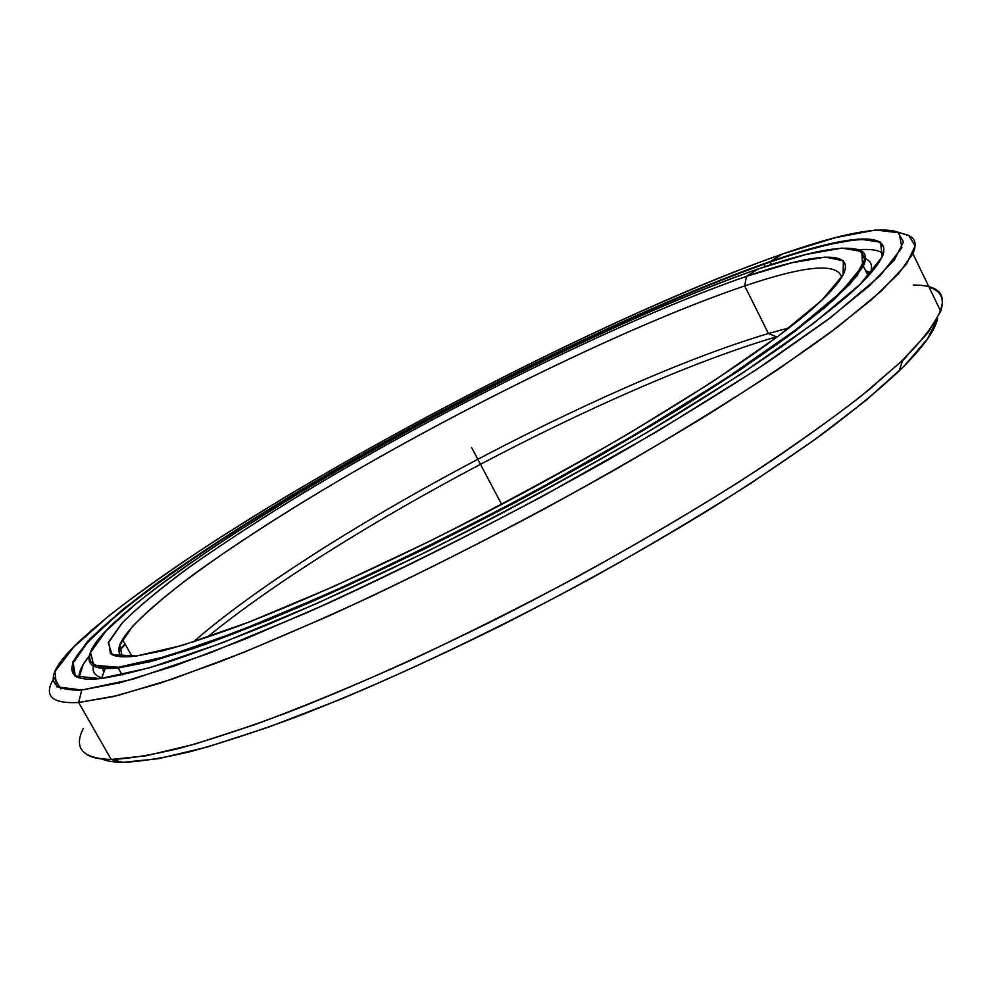 <?xml version="1.0" encoding="UTF-8"?>
<svg xmlns="http://www.w3.org/2000/svg" width="992" height="992" viewBox="0 0 992 992"><rect width="100%" height="100%" fill="white"/><g stroke="black" fill="none" stroke-linecap="round" stroke-linejoin="round"><path stroke-width="1.49" d="M857.894 249.414C865.656 251.646 867.479 257.201 863.35 266.067L850.454 283.563L825.468 307.098L788.132 336.375C757.318 358.521 720.948 382.726 679.036 408.989C634.458 436.021 586.855 463.45 536.226 491.238C457.858 533.2 383.135 569.966 312.083 601.549C267.542 620.67 227.986 636.331 193.415 648.52L149.928 661.714L118.209 667.988L122.128 674.895L118.209 667.988L154.38 660.536L205.108 644.465L269.266 619.764L344.46 587.066L427.155 547.72L512.914 503.738L596.862 457.585L674.3 411.891L741.26 369.136L794.877 331.365L833.553 300.043L856.902 275.999L865.47 259.52L860.51 250.43L857.894 249.414M870.641 272.44L865.644 270.791L870.641 272.44M758.384 268.906C810.514 250.864 844.316 244.627 859.816 250.207L864.751 259.284L856.158 275.726L832.821 299.733L794.17 331.006L740.602 368.714C697.971 396.626 649.896 426.064 596.39 457.027C511.525 504.73 427.515 547.832 344.348 586.322L269.266 618.996L205.195 643.684L154.529 659.754L118.408 667.232L118.209 667.988L118.408 667.232L166.024 656.506L236.146 632.202L325.574 594.791C393.105 563.878 463.066 529.22 535.432 490.842L637.844 432.983L726.677 377.915L795.522 329.989L840.98 292.181L862.544 265.968L861.899 251.522L842.01 248.074L806.36 254.361L758.384 268.906C631.631 313.088 444.106 405.988 295.343 495.43L234.67 533.299C197.21 557.975 164.784 581.052 137.404 602.516L106.156 630.813L90.557 652.451L93.756 665.297L118.408 667.232C79.769 669.563 80.03 653.207 119.176 618.14C234.484 515.121 569.954 333.746 758.384 268.906L746.393 276.371C635.996 314.501 473.754 393.44 337.565 472.601C278.876 507.036 227.862 539.71 184.537 570.636C158.137 590.327 137.243 607.873 121.855 623.274L108.636 641.998L110.496 653.641C114.601 656.828 123.244 657.622 136.412 656.022L162.8 650.777C184.599 644.887 210.651 636.356 240.957 625.171C304.742 600.668 386.942 563.369 472.614 519.548C624.551 441.465 763.716 353.276 815.982 305.61C879.21 248.508 833.491 246.326 746.393 276.371L744.707 285.919L746.393 276.371L791.814 262.756L825.208 257.114L843.374 260.809L843.126 274.982L821.81 300.229L778.05 336.313L712.479 381.784L628.382 433.802C564.808 470.568 498.902 506.205 430.664 540.739L333.82 586.47L249.104 622.046L182.268 645.395L136.412 656.022L112.17 654.67L108.302 642.903L122.438 622.654C139.649 605.678 163.234 586.272 193.167 564.423C225.829 541.706 262.186 518.084 302.238 493.557C444.924 407.638 625.952 318.048 746.393 276.371L744.707 285.919C647.131 318.953 506.714 385.652 382.032 455.7C258.168 525.487 147.039 600.941 122.5 639.505C117.664 647.553 117.577 653.319 122.264 656.791L119.784 645.122L132.296 626.646C147.126 611.444 167.4 594.146 193.13 574.74C235.414 544.248 285.374 512.033 342.984 478.107C476.706 400.111 636.48 322.623 744.707 285.919L768.428 333.523L744.707 285.919C805.504 265.348 837.818 262.545 841.675 277.487C837.818 262.545 805.504 265.348 744.707 285.919L768.428 333.523C601.797 383.011 313.608 536.908 193.378 641.948C313.608 536.908 601.797 383.011 768.428 333.523L776.476 336.796L768.428 333.523L789.248 327.782L768.428 333.523L776.476 336.796C612.771 384.921 338.061 529.889 206.82 637.509C338.061 529.889 612.771 384.921 776.476 336.796L778.001 336.35M114.948 655.724L115.593 654.968L114.948 655.724M118.854 651.236L125.29 644.453L118.854 651.236M870.48 272.887L865.929 271.362L870.48 272.887M101.742 677.834L105.202 668.62L101.742 677.834M114.44 655.576L115.072 654.832L114.44 655.576M118.804 650.591L125.054 644.031L118.804 650.591M89.95 654.311C86.019 665.682 95.443 670.232 118.209 667.988C95.443 670.232 86.019 665.682 89.95 654.311M913.223 285.026C955.308 285.026 951.836 310.037 902.819 360.059L869.302 389.521C841.91 411.333 809.534 434.942 772.173 460.35C693.817 512.219 594.94 569.234 494.884 619.777C419.12 657.287 349.42 688.436 285.758 713.211C245.818 728.041 210.44 739.722 179.614 748.278C151.677 755.011 128.873 758.744 111.203 759.475L122.996 762.327C140.566 761.67 163.134 758.074 190.7 751.539C221.067 743.219 255.849 731.836 295.046 717.39C357.48 693.234 425.729 662.842 499.794 626.2C574.194 588.467 644.428 549.37 710.52 508.908C752.271 482.608 789.806 457.486 823.1 433.566C853.579 410.663 878.85 389.868 898.938 371.206C922.374 348.291 935.258 330.634 937.614 318.246L927.57 338.855L903.923 366.296L866.14 400.247L814.42 439.89L749.94 483.898C701.307 514.885 648.83 546.121 592.497 577.58C506.676 624.08 419.244 666.264 340.752 699.236L268.472 727.186L207.105 747.075L158.373 758.694L122.996 762.327L111.203 759.475L146.134 755.792L194.345 744.248L255.142 724.544C301.444 707.432 352.135 686.538 407.253 661.85C463.958 635.326 521.271 606.633 579.179 575.782C636.17 544.298 689.589 512.938 739.462 481.69C786.222 451.186 826.559 422.84 860.448 396.651L901.096 361.708L927.718 333.101L940.726 311.265C944.818 298.666 940.949 290.656 929.107 287.221M903.675 233.976C914.624 236.096 917.699 242.668 912.9 253.704L898.789 273.494L871.013 300.142L829.213 333.337C794.555 358.472 753.498 385.95 706.068 415.784C655.576 446.499 601.611 477.586 544.211 509.032C485.956 540.02 428.445 569.086 371.678 596.229C316.597 621.649 266.079 643.473 220.1 661.701L159.948 683.228L112.592 696.756L78.653 702.497L111.203 759.475L78.653 702.497L117.515 695.566L173.104 678.838L244.33 652.141L328.65 616.044C420.137 574.294 520.416 523.119 614.519 470.047C675.329 434.794 729.802 401.276 777.926 369.52L838.054 326.69L880.958 291.313L906.39 264.281L915.17 245.83L908.92 235.662L897.822 232.091L903.476 241.924L894.362 259.879L868.942 286.229L826.448 320.726L767.188 362.502C719.87 393.502 666.413 426.225 606.819 460.66C514.637 512.529 416.516 562.65 326.976 603.744L244.404 639.356L174.58 665.905L119.995 682.744L81.753 690.035L78.653 702.497L81.753 690.035L132.754 679.26L209.448 653.17L308.5 612.027C383.805 577.691 461.999 539.016 543.058 496.025L657.46 431.284L756.016 369.929L831.408 316.969L880.078 275.739L901.877 247.715L899.149 232.822L875.576 230.008L835.252 237.696L782.093 254.15C841.204 233.38 879.78 226.027 897.822 232.091M782.093 254.15C642.618 303.44 442.556 402.74 281.827 499.112L216.033 540.057C175.187 566.841 139.537 592.05 109.07 615.66L73.693 647.106L54.957 671.609L56.532 686.749L81.753 690.035C42.408 691.176 43.797 672.948 85.92 635.364C214.284 521.42 573.438 327.162 782.093 254.15L770.338 261.479L820.892 245.979L858.861 239.01L880.561 242.147L882.21 256.841L860.473 283.972L813.378 323.504L741.247 373.947L647.578 432.14C576.315 473.444 502.324 513.472 425.618 552.246L317.105 603.347L222.878 642.63L149.457 667.839L100.105 678.615L75.132 676.036L72.701 662.061L89.838 639.009L123.132 609.125L169.272 574.455C205.245 549.605 244.987 523.888 288.511 497.29C443.312 404.352 637.211 308.202 770.338 261.479L770.338 261.479C647.478 304.532 471.882 390.253 323.876 476.334C260.053 513.806 204.327 549.518 156.711 583.47C127.621 605.145 104.507 624.538 87.346 641.65L72.515 662.532L74.487 675.589C78.69 678.863 87.234 679.88 100.105 678.615C116.932 676.271 138.756 671.038 165.577 662.916C195.188 653.083 229.189 640.348 267.567 624.712C328.749 598.895 395.51 567.66 467.852 530.98C540.429 493.47 608.567 455.588 672.303 417.334C712.454 392.658 748.34 369.47 779.96 347.758C808.753 327.199 832.4 308.921 850.888 292.938C922.994 227.825 868 227.304 770.338 261.479L770.238 262.062C659.444 300.774 504.606 374.889 366.829 452.253C230.132 529.257 105.264 613.155 76.31 656.704C69.192 668 70.593 675.168 80.538 678.206L75.231 675.775L73.21 662.718L88.003 641.861L116.895 614.99C165.676 575.013 240.213 525.946 324.21 476.668C472.068 390.662 647.516 305.015 770.238 262.062L771.466 264.542L770.238 262.062C842.01 237.249 891.424 230.119 882.917 255.155C891.424 230.119 842.01 237.249 770.238 262.062L771.466 264.542M52.948 680.004C43.784 696.322 52.353 703.824 78.653 702.497C52.353 703.824 43.784 696.322 52.948 680.004M83.34 728.388C73.272 748.204 82.559 758.57 111.203 759.475C100.056 759.401 91.909 757.764 86.763 754.552M101.692 758.967C106.826 761.137 113.931 762.253 122.996 762.327M906.787 356.202L902.509 360.964M858.911 249.748C870.79 248.818 878.949 250.108 883.388 253.654C878.949 250.108 870.79 248.818 858.911 249.748M93.322 665.892C92.07 672.291 95.43 676.408 103.379 678.23C95.43 676.408 92.07 672.291 93.322 665.892M98.952 676.817L100.142 677.313M102.734 668.472L103.528 672.006M870.046 274.015C873.034 266.426 871.522 261.33 865.545 258.751C871.522 261.33 873.034 266.426 870.046 274.015M89.652 655.34C82.162 664.603 78.628 672.08 79.038 677.734L83.229 664.429L89.652 655.34M471.572 447.417L501.642 504.432M764.361 265.199L765.08 266.65M863.35 266.067L868.211 276.036M859.816 250.207L860.51 250.43M110.496 653.641L122.066 656.642M122.5 639.505L132.085 656.493M902.819 360.059L898.938 371.206M912.9 253.704L940.726 311.265M74.487 675.589L75.231 675.775M60.723 688.857L54.3 677.623"/></g></svg>
